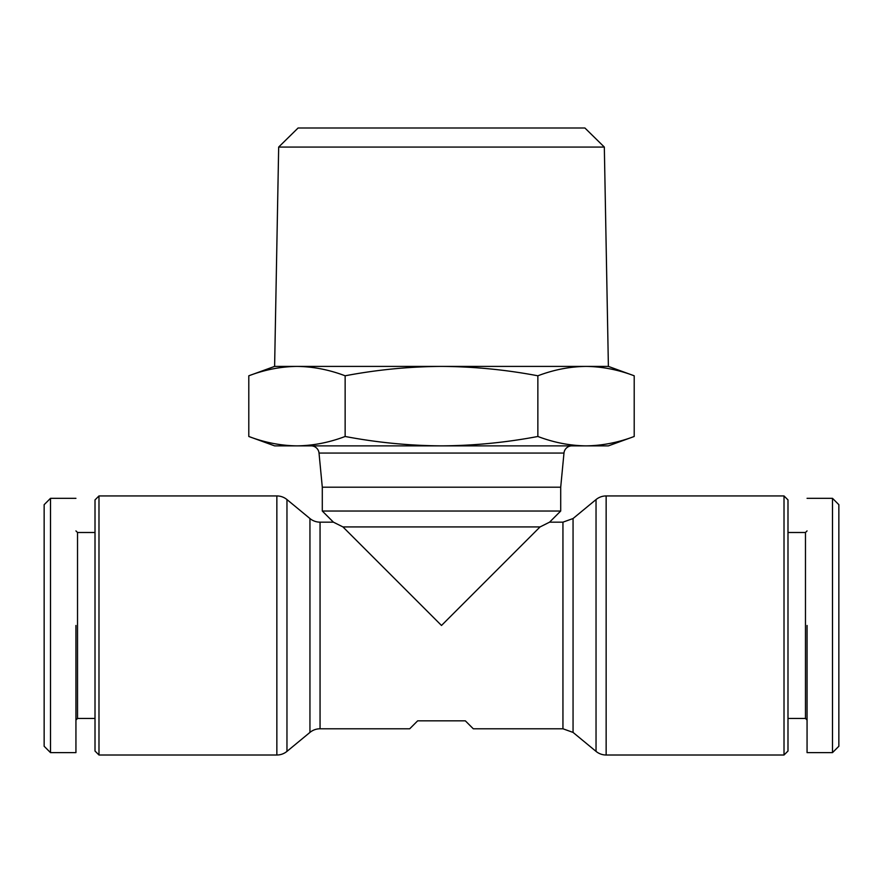 <?xml version="1.0" encoding="UTF-8"?>
<svg xmlns="http://www.w3.org/2000/svg" width="883" height="883" viewBox="0 0 883 883"><rect width="100%" height="100%" fill="white"/><g stroke="black" fill="none" stroke-linecap="round" stroke-linejoin="round"><path stroke-width="1.32" d="M606.146 755.009A15.894 15.894 0 0 1 596.036 751.378L596.036 499.568A15.894 15.894 0 0 1 606.146 495.937L784.016 495.937L784.016 755.009L606.146 755.009L606.146 495.937M335.959 523.453L333.421 522.162L320.054 522.162A15.894 15.894 0 0 1 309.944 518.531L286.964 499.568A15.894 15.894 0 0 0 276.854 495.937L276.854 755.009A15.894 15.894 0 0 0 286.964 751.378L309.944 732.415A15.894 15.894 0 0 1 320.054 728.784L409.712 728.784L417.659 720.837L465.341 720.837L473.288 728.784L562.946 728.784L562.946 522.162L549.579 522.162L560.705 511.036L322.295 511.036L322.295 487.195L319.017 453.056L563.983 453.056A7.947 7.947 0 0 1 571.897 445.871M838.85 740.738L838.85 746.267L832.492 752.625L832.492 498.321L838.85 504.679L838.85 746.267L834.049 751.069M75.938 498.321L50.508 498.321L44.15 504.679L44.15 746.267L50.508 752.625L75.938 752.625M50.508 498.321L50.508 752.625M278.675 147.064L298.101 127.991L584.899 127.991L604.325 147.064L278.675 147.064L274.613 366.401L608.387 366.401L634.204 375.794C618.288 369.745 602.228 366.611 586.025 366.401C602.228 366.611 618.288 369.745 634.204 375.794L634.204 436.478C618.288 442.526 602.228 445.661 586.025 445.871C602.228 445.661 618.288 442.526 634.204 436.478L608.387 445.871L586.025 445.871C569.822 445.661 553.773 442.526 537.857 436.478L537.857 375.794C553.773 369.745 569.822 366.611 586.025 366.401M604.325 147.064L608.387 366.401M586.025 445.871L274.613 445.871L248.796 436.478C264.712 442.526 280.772 445.661 296.975 445.871C313.178 445.661 329.227 442.526 345.143 436.478C376.975 442.526 409.094 445.661 441.5 445.871C473.906 445.661 506.025 442.526 537.857 436.478M311.103 445.871A7.947 7.947 0 0 1 319.017 453.056M322.295 487.195L560.705 487.195L563.983 453.056M547.007 523.464L540.043 526.93L441.5 625.473L342.957 526.93L540.043 526.93L549.579 522.162M322.295 511.036L333.421 522.162L342.957 526.93M562.946 728.784L573.056 732.415L596.036 751.378M573.056 732.415L573.056 518.531L596.036 499.568M276.854 495.937L98.984 495.937L98.984 755.009L276.854 755.009M784.016 755.009L787.989 751.036L787.989 499.91L784.016 495.937M98.984 495.937L95.011 499.91L95.011 751.036L98.984 755.009M787.989 718.453L805.473 718.453L805.473 532.493L787.989 532.493M75.938 530.904L77.527 532.493L77.527 718.453L75.938 720.042M805.473 718.453L807.062 720.042M805.473 532.493L807.062 530.904M274.613 366.401L248.796 375.794C264.712 369.745 280.772 366.611 296.975 366.401C313.178 366.611 329.227 369.745 345.143 375.794C376.975 369.745 409.094 366.611 441.5 366.401C473.906 366.611 506.025 369.745 537.857 375.794M345.143 375.794L345.143 436.478M248.796 375.794L248.796 436.478M807.062 625.473L807.062 752.625L807.062 625.473M75.938 625.473L75.938 752.625L75.938 625.473M50.508 743.409L50.508 739.645M48.951 751.069L44.15 746.267L44.15 740.738M44.15 692.261L44.15 692.835L44.15 692.261M286.964 499.568L286.964 751.378M320.054 522.162L320.054 728.784M309.944 518.531L309.944 732.415M560.705 487.195L560.705 511.036M573.056 518.531L562.946 522.162M77.527 718.453L95.011 718.453M77.527 532.493L95.011 532.493M807.062 498.321L832.492 498.321M832.492 752.625L807.062 752.625"/></g></svg>
